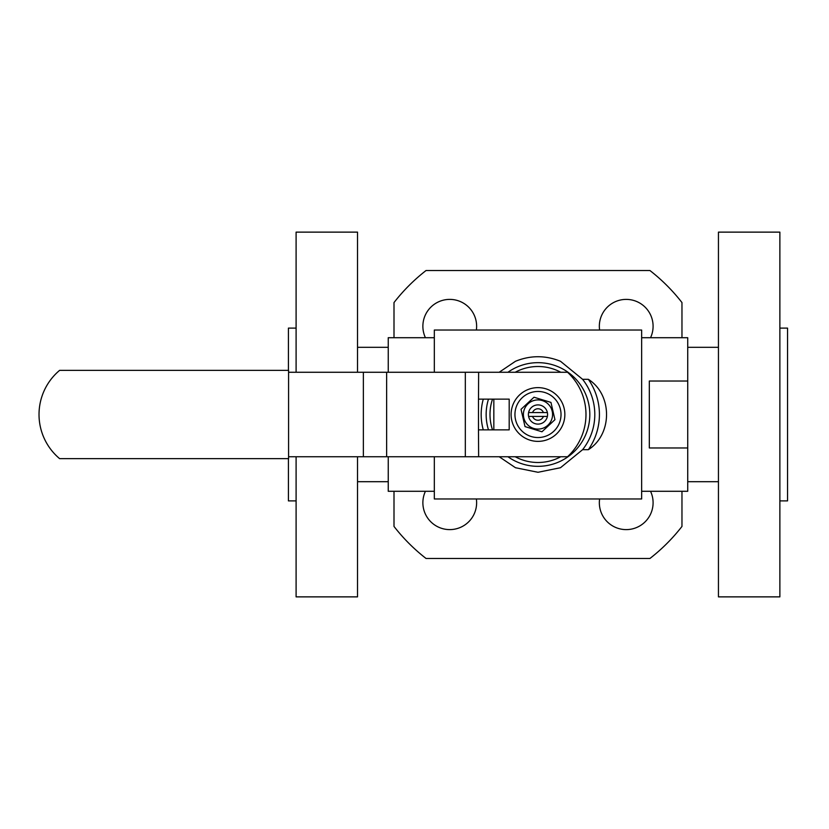 <?xml version="1.0" encoding="UTF-8"?>
<svg xmlns="http://www.w3.org/2000/svg" width="829" height="829" viewBox="0 0 829 829"><rect width="100%" height="100%" fill="white"/><g stroke="black" fill="none" stroke-linecap="round" stroke-linejoin="round"><path stroke-width="1.24" d="M394.003 491.286L394.003 526.436A182.37 182.37 0 0 0 426.044 558.477L649.926 558.477A182.37 182.37 0 0 0 681.966 526.436L681.966 491.286M681.966 337.714L681.966 302.564A182.37 182.37 0 0 0 649.926 270.523L426.044 270.523A182.37 182.37 0 0 0 394.003 302.564L394.003 337.714M476.364 498.965A26.88 26.88 0 0 1 449.753 529.607A26.88 26.88 0 0 1 425.432 491.286M650.537 491.286A26.88 26.88 0 0 1 624.33 529.544A26.88 26.88 0 0 1 599.605 498.965M599.605 330.035A26.88 26.88 0 0 1 626.216 299.393A26.88 26.88 0 0 1 650.537 337.714M425.432 337.714A26.88 26.88 0 0 1 451.639 299.456A26.88 26.88 0 0 1 476.364 330.035M515.192 456.738A47.989 47.989 0 0 0 560.777 456.738M560.777 372.262A47.989 47.989 0 0 0 515.192 372.262M492.519 399.143A47.989 47.989 0 0 0 492.519 429.857M507.939 456.738A51.833 51.833 0 0 0 581.958 387.06A51.833 51.833 0 0 0 507.939 372.262M488.478 399.143A51.833 51.833 0 0 0 488.478 429.857M499.193 456.738L515.483 467.722L537.99 472.281L560.487 467.722L582.59 449.691A56.818 56.818 0 0 0 582.59 379.309L560.487 361.278C545.482 355.206 530.487 355.206 515.483 361.278L499.193 372.262M483.286 399.143A56.818 56.818 0 0 0 483.286 429.857M434.323 456.738L434.323 498.965L641.646 498.965L641.646 330.035L434.323 330.035L434.323 372.262M588.341 379.309A61.429 61.429 0 0 1 588.341 449.691C612.61 434.365 612.61 394.635 588.341 379.309L582.59 379.309M588.341 449.691L582.59 449.691M288.585 456.738L478.634 456.738L478.478 429.857A61.429 61.429 0 0 1 478.478 429.733M478.478 399.267A61.429 61.429 0 0 1 478.509 399.143L478.634 372.262L567.544 372.262A57.595 57.595 0 0 1 567.544 456.738L478.634 456.738M641.646 491.286L687.728 491.286L687.728 447.971L649.325 447.971L649.325 381.029L687.728 381.029L687.728 337.714L641.646 337.714M687.728 447.971L687.728 381.029M718.442 481.69L687.728 481.69M779.871 500.892L787.55 500.892L787.55 328.108L779.871 328.108M434.323 337.714L388.241 337.714L388.241 372.262M388.241 456.738L388.241 491.286L434.323 491.286M357.527 481.69L388.241 481.69M296.098 328.108L288.419 328.108L288.419 370.345M288.419 458.655L288.419 500.892L296.098 500.892M718.442 414.5L718.442 596.87L779.871 596.87L779.871 232.13L718.442 232.13L718.442 414.5M296.098 456.738L296.098 596.87L357.527 596.87L357.527 456.738M357.527 372.262L357.527 232.13L296.098 232.13L296.098 372.262M537.99 404.904A9.596 9.596 0 0 1 547.389 416.417A9.596 9.596 0 0 1 528.581 416.417A9.596 9.596 0 0 1 537.99 404.904M547.389 412.583L543.409 412.583L547.389 412.583M532.56 412.583L528.581 412.583L532.56 412.583A5.762 5.762 0 0 1 543.409 412.583L532.56 412.583M528.581 416.417L532.56 416.417L528.581 416.417M543.409 416.417L547.389 416.417L543.409 416.417A5.762 5.762 0 0 1 532.56 416.417L543.409 416.417M288.585 372.262L478.634 372.262M478.478 429.857L478.478 399.143M478.634 429.857L509.193 429.857L509.193 399.143L478.634 399.143M493.835 429.857L493.835 399.143M541.969 431.774L525.016 426.593L521.026 409.319L534 397.226L550.953 402.407L554.943 419.681L541.969 431.774M524.032 410.231A14.59 14.59 0 0 1 548.653 404.552A14.59 14.59 0 0 1 541.264 428.717A14.59 14.59 0 0 1 524.032 410.231M540.788 405.319A9.596 9.596 0 0 0 528.581 412.583M536.259 441.318A26.88 26.88 0 0 0 562.072 402.583A26.88 26.88 0 0 0 515.617 399.599A26.88 26.88 0 0 0 536.259 441.318M536.508 437.494A23.036 23.036 0 0 0 558.632 404.283A23.036 23.036 0 0 0 518.819 401.723A23.036 23.036 0 0 0 536.508 437.494M288.585 458.655L288.585 370.345L59.636 370.345A57.595 57.595 0 0 0 59.636 458.655L288.585 458.655M363.361 456.738L363.361 372.262M386.635 456.738L386.635 372.262M465.328 456.738L465.328 372.262M718.442 347.31L687.728 347.31M357.527 347.31L388.241 347.31"/></g></svg>
